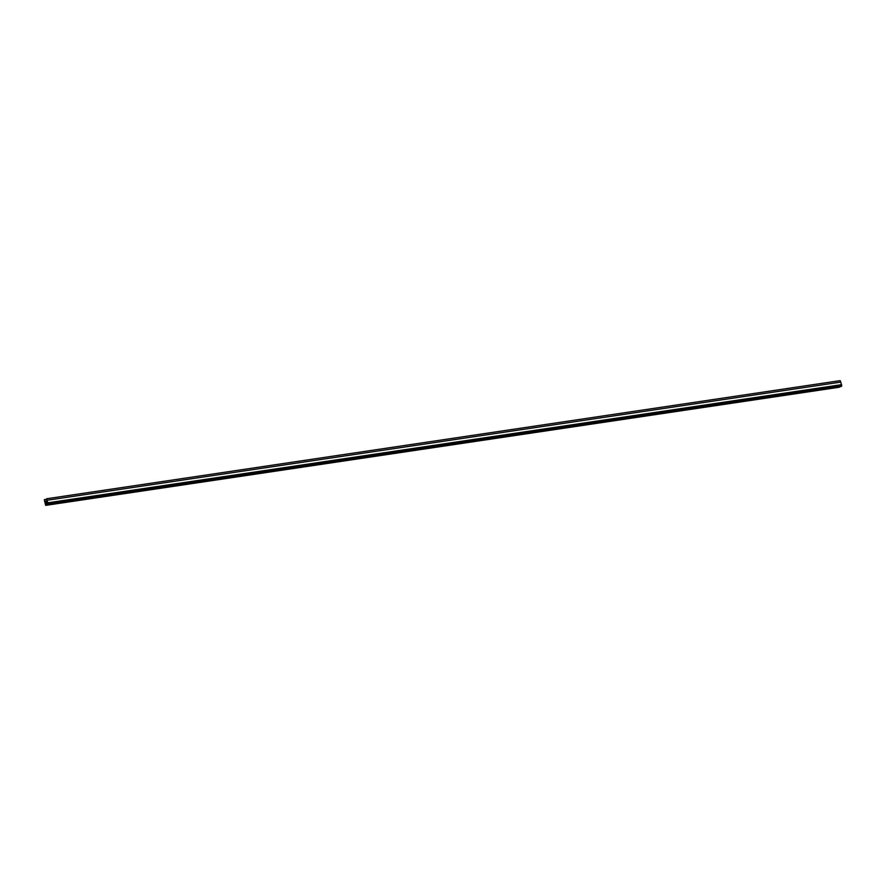 <?xml version="1.0" encoding="UTF-8"?>
<svg xmlns="http://www.w3.org/2000/svg" width="886" height="886" viewBox="0 0 886 886"><rect width="100%" height="100%" fill="white"/><g stroke="black" fill="none" stroke-linecap="round" stroke-linejoin="round"><path stroke-width="1.33" d="M46.559 501.963L46.637 498.763L48.154 504.034L45.74 505.363L44.3 499.66L45.773 502.163L44.732 501.742L45.618 505.02L47.955 504.234L47.224 500.778L46.559 501.963M45.762 502.417L47.667 502.129M46.637 498.763L840.183 380.637L840.67 382.121M47.235 500.236L840.781 382.11L841.7 385.919L839.286 387.237L45.74 505.363M48.077 502.772L841.622 384.657M47.766 503.215L45.252 503.58M46.836 501.21L44.798 501.509M46.648 499.35L44.477 499.682M44.3 499.66L46.637 499.316M841.401 384.734L47.866 502.86M46.714 502.019L47.589 501.886M47.667 502.107L45.806 502.384M45.773 502.163L46.593 502.041M45.773 505.352L839.319 387.226M841.556 386.362L48.01 504.488M48.154 504.034L841.7 385.919M47.6 501.93L46.659 502.063"/></g></svg>

